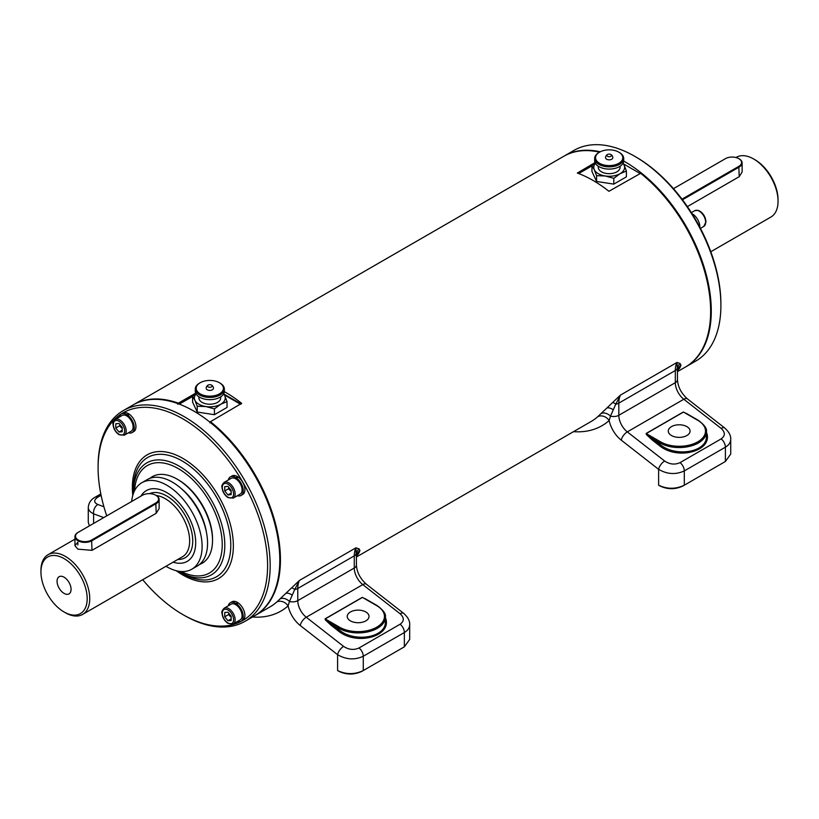 <?xml version="1.0" encoding="UTF-8"?>
<svg xmlns="http://www.w3.org/2000/svg" width="819" height="819" viewBox="0 0 819 819"><rect width="100%" height="100%" fill="white"/><g stroke="black" fill="none" stroke-linecap="round" stroke-linejoin="round"><path stroke-width="1.23" d="M710.636 310.974A120.772 69.728 -120 0 0 710.636 310.606A120.772 69.728 -120 0 0 641.287 173.72L640.642 173.331A121.673 70.25 60 0 1 710.636 311.343A121.673 70.25 60 0 1 685.431 367.045L677.446 371.652M623.546 163.943L640.233 173.577M177.713 404.289L178.358 403.163A121.673 70.25 -120 0 0 133.569 404.668L563.759 156.296A121.673 70.25 60 0 1 599.549 152.17A13.616 7.862 180 0 1 618.816 152.16L619.461 152.539A14.527 8.385 0 0 0 619.123 152.354M640.642 173.331L608.926 191.298A121.673 70.25 -120 0 0 577.334 173.055L595.034 162.592M224.324 391.656A121.673 70.25 60 0 1 241.666 403.337L210.452 421.703L209.818 422.829M254.924 615.601A121.673 70.25 -120 0 0 255.241 615.417A121.673 70.25 -120 0 0 276.627 528.255A121.673 70.25 -120 0 0 210.452 421.703M178.358 403.163L195.669 393.171M291.605 587.858A9.081 1.986 -133.6 0 1 294.717 589.537L299.426 580.436L276.648 602.108A121.673 70.25 60 0 1 270.014 606.889L255.241 615.417M359.111 548.884L355.927 547.819L356.111 554.084A9.081 8.784 124.5 0 1 359.111 548.884L359.93 550.634L358.589 553.634L356.265 556.142M612.643 402.508A9.081 1.986 -133.6 0 1 615.755 404.187L620.464 395.086L597.686 416.758A121.673 70.25 60 0 1 591.052 421.539L356.408 557.002M680.149 363.534L676.965 362.469L677.508 370.874A9.081 8.692 -171.3 0 1 680.968 365.284L680.149 363.534A9.081 8.784 -55.5 0 0 677.149 368.745A7.269 4.197 180 0 1 675.317 370.505L675.317 382.668A14.527 8.385 -120 0 0 683.804 399.252L721.16 428.419C725.358 432.34 725.358 435.831 721.16 438.882L680.067 462.612C674.928 464.946 669.788 464.424 664.649 461.046L627.303 431.879A14.527 8.385 60 0 1 618.816 415.294L618.816 403.132A7.269 4.197 180 0 1 615.755 404.187L610.503 416.103A7.269 4.197 0 0 0 618.816 415.294L675.317 382.668A7.269 4.197 180 0 0 677.446 379.709C677.937 386.957 681.254 393.335 687.387 398.853A7.269 3.399 128 0 0 683.804 399.252L627.303 431.879A7.269 3.399 -52 0 0 621.273 440.172L658.619 469.338A7.269 3.399 -52 0 1 664.649 461.046M677.303 370.792L679.627 368.284L680.968 365.284M658.619 485.206L659.909 485.943L658.619 485.206L658.619 469.338C667.188 474.334 675.747 474.856 684.305 470.905L725.399 447.174C728.869 445.106 730.64 442.485 730.722 439.301L730.722 454.064L725.399 461.476L684.305 485.206C675.747 489.26 667.188 489.26 658.619 485.206L659.909 485.943C667.618 489.598 675.327 489.598 683.026 485.943L684.305 485.206L684.305 470.905A7.269 4.197 -120 0 0 680.067 462.612M683.026 485.943L724.139 462.203M724.119 462.223L725.399 461.476L724.119 462.223L725.399 461.476L725.399 447.174A7.269 4.197 -120 0 0 721.16 438.882M252.498 617.004A130.753 75.491 -120 0 0 288.104 605.906A21.796 12.582 -120 0 0 300.235 625.511L337.592 654.688C346.15 659.684 354.709 660.206 363.267 656.254L404.361 632.524C407.831 630.456 409.602 627.825 409.684 624.651L409.684 639.414L404.361 646.826L363.267 670.556C354.709 674.61 346.14 674.61 337.592 670.556L338.871 671.293C346.57 674.948 354.279 674.948 361.988 671.293L363.267 670.556L363.267 656.254A7.269 4.197 -120 0 0 359.029 647.962C353.89 650.296 348.751 649.774 343.611 646.396L306.265 617.229A14.527 8.385 60 0 1 297.778 600.644L297.778 588.482A7.269 4.197 180 0 1 294.717 589.537L289.465 601.443A7.269 4.197 0 0 0 297.778 600.644L354.279 568.017A14.527 8.385 -120 0 0 362.776 584.602L400.122 613.769C404.32 617.69 404.32 621.171 400.122 624.232L359.029 647.962M361.988 671.293L404.361 646.826L403.081 647.573L404.361 646.826L404.361 632.524A7.269 4.197 -120 0 0 400.122 624.232M338.871 671.293L337.592 670.556L338.871 671.293M89.404 525.88L88.278 522.276L88.278 507.524C88.37 510.083 90.141 512.182 93.601 513.82A7.269 4.863 -69.5 0 1 97.84 504.494C93.642 502.477 93.642 500.04 97.84 497.164L101.085 495.29M88.288 507.36L88.278 507.514C88.626 502.968 90.889 499.539 95.086 497.246A7.269 4.197 60 0 1 95.106 497.235A7.269 4.197 60 0 1 97.84 497.164M280.241 598.873A9.081 6.143 -133.3 0 1 289.465 601.443L288.104 605.906A9.081 7.361 48.6 0 0 276.648 602.108M356.408 557.094L356.408 565.059A7.269 4.197 180 0 1 354.279 568.017L354.279 555.855L297.778 588.482A27.242 15.725 60 0 1 299.426 580.436L355.927 547.819A27.242 15.725 -120 0 0 354.279 555.855A7.269 4.197 180 0 0 356.111 554.084L356.47 556.224A9.081 8.692 -171.3 0 1 359.93 550.634M356.644 555.395A9.081 8.18 -143 0 1 356.715 555.302A9.081 8.18 -143 0 1 358.589 553.634M601.279 413.523A9.081 6.143 -133.3 0 1 610.503 416.103L609.141 420.556A9.081 7.361 48.6 0 0 597.686 416.758M679.627 368.284A9.081 8.18 37 0 0 677.763 369.942M724.764 428.05A7.269 3.399 128 0 0 724.743 428.03C728.992 431.879 730.978 435.636 730.722 439.301L730.712 439.117M687.387 398.853L724.733 428.02A7.269 3.399 128 0 0 721.16 428.419M337.592 670.556L337.592 654.688A7.269 3.399 -52 0 1 343.611 646.396M369.215 601.023L362.326 597.338L325.082 618.836L325.419 619.973L331.081 625.266L338.114 630.763C356.511 646.406 393.13 636.158 385.37 617.536M370.362 601.985L362.438 597.409A0.911 0.522 60 0 1 362.326 597.338M325.082 618.836A0.911 0.522 -120 0 0 325.194 618.918L331.838 624.232L331.081 625.266M338.114 630.763L338.871 628.296A27.242 15.725 0 0 0 368.56 631.705A27.242 15.725 0 0 0 385.37 617.168L385.37 621.498C386.394 637.499 354.576 643.12 338.871 629.719L331.838 624.232L338.871 628.296A0.911 0.522 -60 0 1 339.516 627.18L325.194 618.918L362.438 597.409L376.75 605.681A26.331 15.203 180 0 1 376.75 627.18A26.331 15.203 180 0 1 339.516 627.18M350.43 620.874A10.893 6.296 180 0 1 347.236 616.431A10.893 6.296 180 0 1 358.138 610.135A10.893 6.296 180 0 1 369.031 616.431A10.893 6.296 180 0 1 362.305 622.245A10.893 6.296 180 0 1 350.43 620.874M356.408 565.059C356.9 572.307 360.217 578.685 366.349 584.203L403.695 613.37A7.269 3.399 128 0 0 400.122 613.769M403.706 613.38C407.954 617.229 409.95 620.986 409.684 624.651L409.684 624.467M690.253 415.673L683.363 411.988L646.119 433.486L646.457 434.623L652.119 439.916L659.152 445.413C677.548 461.056 714.168 450.808 706.408 432.186M646.119 433.486A0.911 0.522 -120 0 0 646.232 433.568L652.876 438.882L652.119 439.916M691.4 416.636L683.476 412.07A0.911 0.522 60 0 1 683.363 411.988M706.408 436.148L706.408 436.148C707.432 452.149 675.614 457.78 659.909 444.379L659.152 445.413M686.875 426.627A10.893 6.296 180 0 1 690.069 431.081A10.893 6.296 180 0 1 679.166 437.366A10.893 6.296 180 0 1 668.273 431.081A10.893 6.296 180 0 1 674.999 425.266A10.893 6.296 180 0 1 686.875 426.627M64.066 577.2A9.91 5.723 60 0 1 70.536 585.933A9.91 5.723 60 0 1 69.021 593.877A9.91 5.723 60 0 1 59.111 588.155A9.91 5.723 60 0 1 59.111 576.709A9.91 5.723 60 0 1 64.066 577.2M64.066 611.977L65.346 612.725A34.5 19.922 -120 0 0 82.596 614.434A34.5 19.922 -120 0 0 87.889 586.783A34.5 19.922 -120 0 0 65.346 556.377A34.5 19.922 -120 0 0 48.096 554.668A34.5 19.922 -120 0 0 40.95 570.464L40.95 571.949A32.688 18.878 60 0 1 64.066 558.599A32.688 18.878 60 0 1 87.183 598.638A32.688 18.878 60 0 1 64.066 611.977A32.688 18.878 60 0 1 40.95 571.949M77.866 532.534L142.465 495.249A9.439 5.457 180 0 1 155.815 495.249A9.439 5.457 180 0 1 155.815 502.958L91.605 540.028A9.439 5.457 180 0 1 78.255 540.028A9.439 5.457 180 0 1 78.255 532.319L77.866 532.534A9.992 5.764 -0 0 0 74.949 536.619A9.992 5.764 -0 0 0 81.112 541.943A9.992 5.764 -0 0 0 91.994 540.694L156.204 503.624A9.992 5.764 -0 0 0 159.132 499.549L159.132 508.599L156.204 513.278L91.994 550.348L77.866 549.15L74.949 545.669L77.866 542.198L77.866 544.993M778.05 201.249L778.05 199.764A32.688 18.878 -120 0 0 754.934 159.725L753.654 158.988A34.5 19.922 60 0 1 778.05 201.249A34.5 19.922 60 0 1 770.904 217.045L710.8 251.74M735.974 157.524L736.404 157.279A34.5 19.922 60 0 1 753.654 158.988L754.934 159.725M682.473 199.785L739.209 167.035A9.992 5.764 -0 0 0 742.127 162.95L742.127 172L739.209 176.689L687.376 206.613M166.8 492.618A40.858 23.587 -120 0 0 146.366 490.591A40.858 23.587 -120 0 0 140.97 496.109A40.858 23.587 -120 0 1 146.366 490.591A40.858 23.587 -120 0 1 184.654 510.063A40.858 23.587 -120 0 1 191.472 557.585A40.858 23.587 -120 0 1 187.223 561.363A40.858 23.587 -120 0 0 193.489 528.624A40.858 23.587 -120 0 0 166.8 492.618M173.106 562.182A40.858 23.587 -120 0 0 187.223 561.363L187.223 561.363A40.858 23.587 -120 0 1 173.106 562.182M199.58 564.434A49.939 28.839 -120 0 0 207.371 558.599A49.939 28.839 -120 0 0 212.53 540.345A49.939 28.839 -120 0 0 177.221 479.187A49.939 28.839 -120 0 0 149.887 478.357M212.53 540.345L212.53 539.035A48.341 27.907 -120 0 0 178.358 479.842L177.221 479.187M166.001 566.287A49.939 28.839 -120 0 0 191.769 569.225L197.225 566.083A49.939 28.839 -120 0 0 202.406 561.465A49.939 28.839 -120 0 0 194.083 503.378A49.939 28.839 -120 0 0 147.287 479.576L141.83 482.729A49.939 28.839 -120 0 0 131.675 501.474M191.769 569.225A49.939 28.839 -120 0 0 196.949 564.608A49.939 28.839 -120 0 0 188.626 506.531A49.939 28.839 -120 0 0 141.83 482.729M106.746 515.868A119.861 69.205 60 0 1 98.096 467.782A119.861 69.205 60 0 1 182.852 418.847A119.861 69.205 60 0 1 267.598 565.642A119.861 69.205 60 0 1 182.852 614.578A119.861 69.205 60 0 1 142.711 579.729M182.852 614.578L184.132 615.315A121.673 70.25 -120 0 0 244.973 621.345A121.673 70.25 -120 0 0 270.168 565.642A121.673 70.25 -120 0 0 217.055 443.192A121.673 70.25 -120 0 0 123.29 410.595A121.673 70.25 -120 0 0 98.096 466.298L98.096 467.782M123.29 410.595L132.924 405.036A121.673 70.25 60 0 1 226.689 437.633A121.673 70.25 60 0 1 279.801 560.083A121.673 70.25 60 0 1 254.596 615.786L244.973 621.345M159.132 499.549A9.992 5.764 -0 0 0 156.204 495.464A9.992 5.764 -0 0 0 156.009 495.362M199.877 382.923A14.527 8.385 0 0 0 199.539 383.108A14.527 8.385 0 0 0 195.291 389.045A14.527 8.385 0 0 0 209.818 397.43A14.527 8.385 0 0 0 224.345 389.045A14.527 8.385 0 0 0 220.086 383.108A14.527 8.385 0 0 0 219.758 382.923M220.086 383.108L219.451 382.739A13.616 7.862 180 0 1 219.451 393.857A13.616 7.862 180 0 1 200.184 393.857A13.616 7.862 180 0 1 200.184 382.739A13.616 7.862 180 0 1 219.451 382.739L220.086 383.108M208.753 384.828A3.634 3.634 0 0 0 206.183 388.298A3.634 2.099 0 0 0 209.818 390.397A3.634 2.099 0 0 0 213.452 388.298A3.634 3.634 0 0 0 210.882 384.828A2.273 1.31 180 0 1 211.425 385.053A2.273 1.31 180 0 1 212.09 385.984A2.273 1.31 180 0 1 209.818 387.295A2.273 1.31 180 0 1 207.545 385.984A2.273 1.31 180 0 1 208.21 385.053A2.273 1.31 180 0 1 208.753 384.828A2.273 1.31 180 0 1 210.882 384.828M195.291 389.045L195.291 391.267A14.527 8.385 0 0 0 209.818 399.652A14.527 8.385 0 0 0 224.345 391.267L224.345 389.045M227.037 401.638L220.731 404.238A15.438 8.917 0 0 0 224.723 395.628L227.037 401.638L227.037 407.422L214.424 414.701L197.215 412.039L192.598 402.098L192.598 396.304L195.874 393.632M214.424 408.906L205.825 406.541A15.438 8.917 0 0 0 220.731 404.238L214.424 408.906L214.424 414.701M197.215 406.244L194.902 400.245A15.438 8.917 0 0 0 205.825 406.541L197.215 406.244L197.215 412.039M196.038 393.919A15.438 8.917 0 0 0 194.902 400.245L192.598 396.304M223.73 393.683L224.723 395.628A15.438 8.917 0 0 0 223.597 393.919M198.915 396.816L198.915 397.942A10.893 6.296 0 0 0 209.818 404.228A10.893 6.296 0 0 0 220.71 397.942L220.71 396.816M720.904 305.415L720.904 303.931A119.861 69.205 -120 0 0 636.148 157.135L634.868 156.388A121.673 70.25 60 0 1 720.904 305.415A121.673 70.25 60 0 1 695.71 361.118L686.076 366.677A121.673 70.25 -120 0 0 704.432 268.182A121.673 70.25 -120 0 0 623.699 161.077M600.225 151.802A121.673 70.25 -120 0 0 564.404 155.927L574.027 150.368A121.673 70.25 60 0 1 634.868 156.388M673.464 188.677L725.46 158.651A9.439 5.457 180 0 1 738.82 158.651A9.439 5.457 180 0 1 738.82 166.359L682.002 199.16M742.127 162.95A9.992 5.764 -0 0 0 739.209 158.876A9.992 5.764 -0 0 0 739.004 158.763M599.242 152.354A14.527 8.385 0 0 0 598.914 152.539A14.527 8.385 0 0 0 594.655 158.466A14.527 8.385 0 0 0 609.182 166.851A14.527 8.385 0 0 0 623.709 158.466A14.527 8.385 0 0 0 619.461 152.539L618.816 152.16A13.616 7.862 180 0 1 618.816 163.288A13.616 7.862 180 0 1 599.549 163.288A13.616 7.862 180 0 1 599.549 152.16L598.914 152.539M608.118 154.248A3.634 3.634 0 0 0 605.548 157.729A3.634 2.099 0 0 0 609.182 159.818A3.634 2.099 0 0 0 612.817 157.729A3.634 3.634 0 0 0 610.247 154.248A2.273 1.31 180 0 1 610.79 154.484A2.273 1.31 180 0 1 611.455 155.405A2.273 1.31 180 0 1 609.182 156.726A2.273 1.31 180 0 1 606.91 155.405A2.273 1.31 180 0 1 607.575 154.484A2.273 1.31 180 0 1 608.118 154.248A2.273 1.31 180 0 1 610.247 154.248M594.655 158.466L594.655 160.688A14.527 8.385 0 0 0 609.182 169.083A14.527 8.385 0 0 0 623.709 160.688L623.709 158.466M626.402 171.058L620.096 173.669A15.438 8.917 0 0 0 624.098 165.059L626.402 171.058L626.402 176.853L613.8 184.121L596.58 181.46L591.963 171.519L591.963 165.735L595.249 163.063M613.8 178.337L605.19 175.972A15.438 8.917 0 0 0 620.096 173.669L613.8 178.337L613.8 184.121M596.58 175.675L594.277 169.666A15.438 8.917 0 0 0 605.19 175.972L596.58 175.675L596.58 181.46M595.403 163.35A15.438 8.917 0 0 0 594.277 169.666L591.963 165.735M623.095 163.114L624.098 165.059A15.438 8.917 0 0 0 622.962 163.35M598.29 166.237L598.29 167.363A10.893 6.296 0 0 0 609.182 173.659A10.893 6.296 0 0 0 620.085 167.363L620.085 166.237M127.999 415.438A10.719 6.183 60 0 1 133.917 424.836A10.719 6.183 60 0 1 132.054 432.586L133.722 431.623A10.719 6.183 60 0 0 135.432 423.249A10.719 6.183 60 0 0 128.696 413.8L127.999 416.799M127.324 416.298L128.03 413.411L128.03 415.346M119.308 417.086A10.719 6.183 60 0 1 121.335 414.025L123.014 413.063A10.719 6.183 60 0 1 128.03 413.411M132.054 432.586A10.719 6.183 60 0 1 128.388 432.811M121.335 414.025A10.719 6.183 60 0 1 127.324 414.957M133.118 427.016A9.081 5.242 60 0 1 131.235 431.173L124.304 435.176A9.081 5.242 -120 0 0 126.187 431.019A9.081 5.242 -120 0 0 122.215 421.877A9.081 5.242 -120 0 0 115.223 419.451L122.154 415.448A9.081 5.242 60 0 1 129.156 417.874A9.081 5.242 60 0 1 133.118 427.016M122.205 427.467L122.205 431.756L118.99 432.043L115.786 428.04L115.786 423.761L118.99 423.474L122.205 427.467M118.99 432.043L122.205 430.18M119.85 424.549L119.635 425.819L115.786 428.04M119.635 425.819L122.205 428.613M699.876 227.262A10.719 6.183 -120 0 0 692.035 213.677M236.957 478.347A10.719 6.183 60 0 1 242.885 487.745A10.719 6.183 60 0 1 241.021 495.495L242.69 494.533A10.719 6.183 60 0 0 244.39 486.158A10.719 6.183 60 0 0 237.664 476.709L236.957 479.709M236.292 479.207L236.998 476.32L236.998 478.255M228.276 479.995A10.719 6.183 60 0 1 230.303 476.934L231.972 475.972A10.719 6.183 60 0 1 236.998 476.32M241.021 495.495A10.719 6.183 60 0 1 237.356 495.72M230.303 476.934A10.719 6.183 60 0 1 236.292 477.866M242.086 489.926A9.081 5.242 60 0 1 240.202 494.082L233.261 498.085A9.081 5.242 -120 0 0 235.145 493.929A9.081 5.242 -120 0 0 231.183 484.787A9.081 5.242 -120 0 0 224.191 482.36L231.122 478.357A9.081 5.242 60 0 1 238.114 480.784A9.081 5.242 60 0 1 242.086 489.926M231.163 490.376L231.163 494.666L227.958 494.952L224.744 490.95L224.744 486.67L227.958 486.384L231.163 490.376M227.958 494.952L231.163 493.089M228.818 487.459L228.593 488.728L224.744 490.95M228.593 488.728L231.163 491.523M236.957 604.166A10.719 6.183 60 0 1 242.885 613.564A10.719 6.183 60 0 1 241.021 621.314L242.69 620.352A10.719 6.183 60 0 0 244.39 611.988A10.719 6.183 60 0 0 237.664 602.528L236.957 605.528M236.292 605.026L236.998 602.139L236.998 604.074M228.276 605.814A10.719 6.183 60 0 1 230.303 602.764L231.972 601.801A10.719 6.183 60 0 1 236.998 602.139M241.021 621.314A10.719 6.183 60 0 1 237.356 621.549M230.303 602.764A10.719 6.183 60 0 1 236.292 603.685M242.086 615.745A9.081 5.242 60 0 1 240.202 619.901L233.261 623.904A9.081 5.242 -120 0 0 235.145 619.748A9.081 5.242 -120 0 0 231.183 610.616A9.081 5.242 -120 0 0 224.191 608.179L231.122 604.176A9.081 5.242 60 0 1 238.114 606.613A9.081 5.242 60 0 1 242.086 615.745M231.163 616.205L231.163 620.485L227.958 620.771L224.744 616.779L224.744 612.489L227.958 612.202L231.163 616.205M227.958 620.771L231.163 618.918M228.818 613.277L228.593 614.547L224.744 616.779M228.593 614.547L231.163 617.342M676.965 362.469L620.464 395.086A27.242 15.725 60 0 0 618.816 403.132L675.317 370.505A27.242 15.725 -120 0 1 676.965 362.469M93.601 523.454L93.601 513.82L103.737 517.608M285.964 593.335A9.081 4.443 -135 0 1 292.127 595.085M300.235 625.511A7.269 3.399 -52 0 1 306.265 617.229L362.776 584.602A7.269 3.399 128 0 1 366.349 584.203M607.002 407.985A9.081 4.443 -135 0 1 613.165 409.735M573.525 431.654A130.753 75.491 -120 0 0 609.141 420.556A21.796 12.582 -120 0 0 621.273 440.172M677.62 370.127L677.508 370.894A9.081 8.692 -171.3 0 1 677.508 370.874M194.195 394.942L178.696 403.9M593.57 164.373L578.06 173.321M578.685 173.556L591.963 165.888M224.396 394.932L240.602 404.299M241.114 404.002L223.956 394.093M179.31 404.125L192.598 396.457M377.395 606.05A0.911 0.522 120 0 0 376.75 605.681M94.963 497.317A7.269 4.197 60 0 1 95.086 497.246L100.809 493.939M103.911 506.766L97.84 504.494M659.909 444.379L652.876 438.882L659.909 442.946A27.242 15.725 0 0 0 689.598 446.355A27.242 15.725 0 0 0 706.408 431.818C707.206 428.726 704.494 424.877 698.249 420.29A0.911 0.522 -60 0 0 697.788 420.331A26.331 15.203 180 0 1 697.788 441.83A26.331 15.203 180 0 1 660.554 441.83A0.911 0.522 120 0 0 659.909 442.946L659.909 444.379M660.554 441.83L646.232 433.568L683.476 412.07L697.788 420.331M156.224 495.485A34.5 19.922 60 0 1 165.254 498.689A34.5 19.922 60 0 1 187.797 529.105A34.5 19.922 60 0 1 182.504 556.746L82.596 614.434M177.825 559.459A36.681 21.181 -120 0 0 192.117 534.07A36.681 21.181 -120 0 0 166.8 496.027A36.681 21.181 -120 0 0 149.529 493.652M206.48 532.565A45.782 26.433 -120 0 0 180.938 488.319M134.562 490.704A62.06 35.831 60 0 1 179.791 469.492A62.06 35.831 60 0 1 222.236 544.635A62.06 35.831 60 0 1 181.234 571.529M178.317 571.181L179.105 571.642A64.629 37.316 -120 0 0 224.805 545.249A64.629 37.316 -120 0 0 179.105 466.103A64.629 37.316 -120 0 0 133.405 492.485L133.415 493.396M133.405 492.485L133.405 489.035A68.857 39.752 60 0 1 182.094 460.923A68.857 39.752 60 0 1 230.784 545.249A68.857 39.752 60 0 1 182.094 573.361L179.105 571.642M176.269 570.73A71.427 41.237 -120 0 0 233.354 545.864A71.427 41.237 -120 0 0 179.545 456.613A71.427 41.237 -120 0 0 132.78 495.403M156.204 513.278L155.815 502.958M91.605 540.028L91.994 550.348M739.209 176.689L738.82 166.359M124.642 431.019A7.995 4.617 60 0 1 116.165 431.777A7.995 4.617 60 0 1 116.165 420.475A7.995 4.617 60 0 1 124.642 431.019M691.369 212.633L694.696 210.708A9.081 5.242 60 0 1 701.699 213.145A9.081 5.242 60 0 1 705.661 222.287A9.081 5.242 60 0 1 703.777 226.443L700.45 228.358M233.61 493.929A7.995 4.617 60 0 1 225.133 494.686A7.995 4.617 60 0 1 225.133 483.384A7.995 4.617 60 0 1 233.61 493.929M233.61 619.748A7.995 4.617 60 0 1 225.133 620.505A7.995 4.617 60 0 1 225.133 609.203A7.995 4.617 60 0 1 233.61 619.748M710.636 310.606L710.636 311.343M356.603 555.456L356.47 556.224M677.446 379.709L677.446 371.744M365.028 598.597L377.211 605.63C383.466 610.257 386.189 614.096 385.37 617.168M686.066 413.247L698.249 420.29M706.408 436.117L706.408 431.818M74.949 539.168L48.096 554.668M74.949 545.669L74.949 536.619M200.184 382.739L199.539 383.108M115.223 419.451C113.196 421.601 112.469 423.208 113.022 424.252C113.421 428.613 115.397 432.074 118.97 434.633L124.304 435.176M694.696 210.708L697.839 210.319L699.958 211.21C703.562 213.687 705.568 217.23 705.978 221.836L703.777 226.443M224.191 482.36C222.164 484.51 221.427 486.117 221.99 487.162C222.379 491.523 224.365 494.983 227.938 497.542L233.261 498.085M224.191 608.179C222.164 610.329 221.427 611.936 221.99 612.981C222.379 617.342 224.365 620.802 227.938 623.361L233.261 623.904"/></g></svg>
